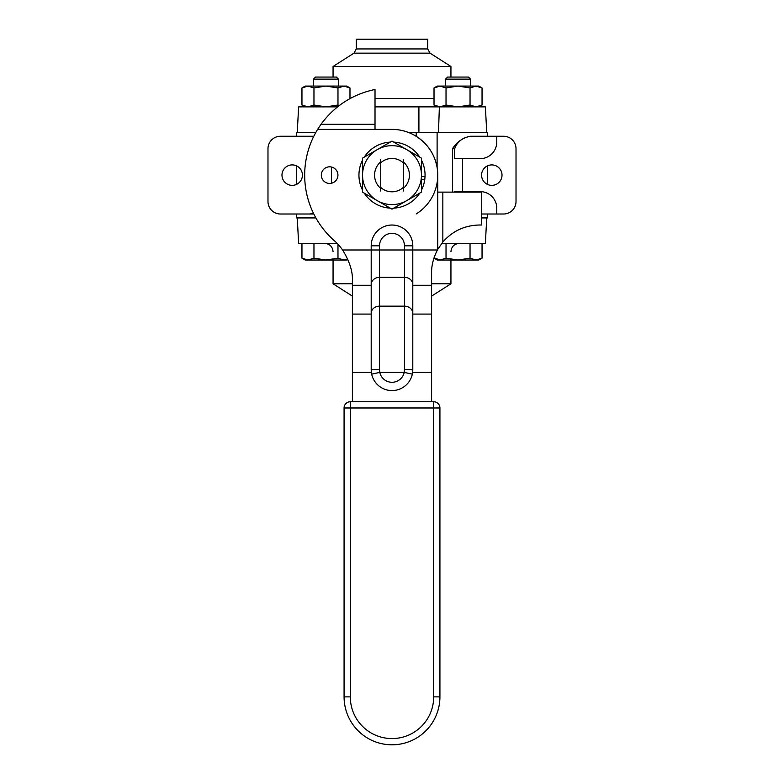 <?xml version="1.0" encoding="UTF-8"?>
<svg xmlns="http://www.w3.org/2000/svg" width="784" height="784" viewBox="0 0 784 784"><rect width="100%" height="100%" fill="white"/><g stroke="black" fill="none" stroke-linecap="round" stroke-linejoin="round"><path stroke-width="1.18" d="M416.196 132.339L416.196 136.308C427.79 143.933 434.767 154.35 437.109 167.58L437.109 132.339L408.17 132.339M412.796 284.553A8.32 7.203 180 0 0 404.475 277.35L404.475 369.519L412.796 369.832L412.796 245.823A20.796 20.796 0 0 0 392 225.028A20.796 20.796 0 0 0 371.204 245.823L371.204 249.978L342.588 249.978A54.057 54.057 0 0 0 334.151 240.541A87.318 87.318 0 0 1 317.618 129.389L321.009 124.284C334.611 105.86 352.614 94.256 375.017 89.474L375.017 129.389L392 129.389A45.737 45.737 0 0 1 416.196 213.944M481.435 217.923L487.55 217.923L487.55 214.012L487.55 217.923M487.55 136.249L487.55 132.339L437.109 132.339M452.466 192.119L452.466 148.725C457.131 141.728 463.119 137.572 470.439 136.249L496.782 136.249L496.782 142.022A16.631 16.631 0 0 1 480.151 158.652L454.602 158.652L454.602 148.725C457.689 140.973 463.55 136.808 472.184 136.249L470.439 136.249M296.45 214.012L296.45 217.923L315.883 217.923M454.602 192.119L454.602 191.61L480.151 191.61A16.631 16.631 0 0 1 496.782 208.24L496.782 214.012L481.435 214.012M496.782 136.249L503.544 136.249A12.475 12.475 0 0 1 516.019 148.725L516.019 201.537A12.475 12.475 0 0 1 503.544 214.012L496.782 214.012M462.589 191.61L462.589 158.652M502.015 175.126A10.221 10.221 0 0 1 486.688 183.985A10.221 10.221 0 0 1 486.688 166.277A10.221 10.221 0 0 1 502.015 175.126M302.428 175.126A10.221 10.221 0 0 1 287.091 183.985A10.221 10.221 0 0 1 287.091 166.277A10.221 10.221 0 0 1 302.428 175.126M315.883 132.339L296.45 132.339L296.45 136.249M298.714 136.249L313.806 136.259M313.806 214.003L298.714 214.012M313.404 213.179A12.475 12.475 0 0 1 308.945 214.012L280.456 214.012A12.475 12.475 0 0 1 267.981 201.537L267.981 148.725A12.475 12.475 0 0 1 280.456 136.249L308.945 136.249A12.475 12.475 0 0 1 313.404 137.082M321.411 173.823L321.411 176.439M308.945 214.012L313.561 214.012M313.561 136.249L308.945 136.249M431.602 296.107L450.937 283.788L431.602 283.788M352.398 283.788L333.063 283.788L352.398 296.107M441.745 243.383L485.384 243.383L486.727 217.923L485.384 243.383M297.273 217.923L298.616 243.383L337.13 243.383M430.014 53.145L353.986 53.145L333.063 66.473L450.937 66.473L430.014 53.145L427.711 48.941L356.289 48.941L356.289 39.2L427.711 39.2L427.711 48.941M337.541 106.879L298.616 106.879L297.273 132.339L298.616 106.879M486.727 132.339L485.384 106.879L375.017 106.879M403.437 190.992L403.437 159.27M380.563 159.27L380.563 187.268A16.67 16.67 0 0 0 403.437 187.268M380.563 187.268L380.563 190.992M403.437 162.994A16.67 16.67 0 0 0 380.563 162.994M336.365 77.057L315.57 77.057L313.492 79.135L338.443 79.135L336.365 77.057M347.802 259.23L343.97 260.023L337.973 258.161L325.968 260.023L313.963 258.161L307.965 260.023L301.958 258.161L301.958 243.383M313.963 258.161L313.963 243.383M337.973 258.161L337.973 244.275M301.958 258.161L305.182 260.023L346.763 260.023L347.871 259.377M468.43 77.057L447.635 77.057L445.557 79.135L470.508 79.135L468.43 77.057M482.042 258.161L476.035 260.023L478.818 260.023L482.042 258.161L482.042 243.383M434.022 258.161L437.237 260.023L476.035 260.023L470.037 258.161L458.032 260.023L446.027 258.161L440.03 260.023L434.022 257.818M446.027 258.161L446.027 243.383M470.037 258.161L470.037 243.383M301.958 105.017L301.958 87.945L307.965 86.083L313.963 87.945L313.963 105.017L307.965 106.879L301.958 105.017L305.182 106.879M313.963 87.945L325.968 86.083L337.973 87.945L343.97 86.083L349.978 87.945L349.978 98.588M337.973 87.945L337.973 105.017L325.968 106.879L313.963 105.017M339.129 105.634L337.973 105.017M349.978 87.945L346.763 86.083L305.182 86.083L301.958 87.945M434.022 87.945L440.03 86.083L437.237 86.083L434.022 87.945L434.022 105.017L440.03 106.879L446.027 105.017L446.027 87.945L458.032 86.083L470.037 87.945L476.035 86.083L482.042 87.945L482.042 105.017L476.035 106.879L470.037 105.017L458.032 106.879L446.027 105.017M470.037 87.945L470.037 105.017M482.042 87.945L478.818 86.083L440.03 86.083L446.027 87.945M404.475 369.519L404.201 372.41L412.345 374.135L412.796 369.832L412.629 372.41A20.796 20.796 0 0 1 371.371 372.41L371.204 369.832L371.655 374.135L379.799 372.41L379.525 369.519L371.204 369.832L371.204 314.08L352.398 314.08L352.398 401.751M342.588 249.978C349.635 261.395 352.908 271.744 352.398 281.035L352.398 285.268L371.204 285.268L371.204 249.978L371.204 369.832M431.602 401.751L431.602 314.08L412.796 314.08L412.796 369.832M412.796 249.978L412.796 285.268L431.602 285.268L431.602 272.832C431.435 265.609 433.376 257.985 437.423 249.978L404.475 249.978L404.475 277.35L379.525 277.35L379.525 245.823A12.475 12.475 0 0 1 392 233.348A12.475 12.475 0 0 1 404.475 245.823L404.475 249.978L371.204 249.978M352.398 285.268L352.398 314.08M431.602 314.08L431.602 285.268M337.943 175.126A8.32 8.32 0 0 1 325.468 182.329A8.32 8.32 0 0 1 325.468 167.933A8.32 8.32 0 0 1 337.943 175.126M437.737 175.126L437.737 192.119L481.435 192.119L481.435 225.008L479.426 225.008C464.736 225.322 452.544 230.996 442.842 242.031L437.737 249.4A47.814 47.814 0 0 0 437.423 249.978M403.623 162.141L403.623 188.121M380.377 188.121L380.377 162.141M439.922 407.984L433.689 407.984L433.689 696.878L439.922 696.878L439.922 407.984A6.233 6.233 0 0 0 433.689 401.751L350.311 401.751A6.233 6.233 0 0 0 344.078 407.984L344.078 696.878A47.922 47.922 0 0 0 392 744.8A47.922 47.922 0 0 0 439.922 696.878A47.922 47.922 0 0 1 392 744.8A47.922 47.922 0 0 1 344.078 696.878L350.311 696.878L350.311 407.984L344.078 407.984M421.459 176.635L425.026 176.635L424.752 179.634L421.459 179.634M424.752 179.634A33.055 33.055 0 0 1 421.459 190.13M419.714 193.148A33.055 33.055 0 0 1 393.744 208.142M390.256 208.142A33.055 33.055 0 0 1 364.286 193.148M362.541 190.13A33.055 33.055 0 0 1 362.541 160.132M364.286 157.114A33.055 33.055 0 0 1 390.256 142.12M393.744 142.12A33.055 33.055 0 0 1 419.714 157.114M421.459 160.132A33.055 33.055 0 0 1 425.026 176.635M403.437 161.984A17.424 17.424 0 0 1 403.437 188.278M380.563 188.278A17.424 17.424 0 0 1 380.563 161.984M377.271 200.645L392 209.152L421.459 192.139L421.459 158.123L392 141.11L362.541 158.123L362.541 192.139L377.271 200.645A29.459 29.459 0 0 1 377.271 149.617A29.459 29.459 0 0 1 421.459 175.126A29.459 29.459 0 0 1 377.271 200.645M452.466 148.725L454.602 148.725M331.534 183.221L331.534 167.041M434.022 98.559L375.017 98.559M438.472 132.339L439.383 106.879M418.911 132.339L418.911 106.879M379.525 369.519L379.525 306.152L404.475 306.152A8.32 7.203 0 0 1 412.796 313.355M412.796 245.823L404.475 245.823M404.201 372.41A12.475 12.475 0 0 1 379.799 372.41L404.201 372.41M371.204 245.823L379.525 245.823M371.204 284.553A8.32 7.203 0 0 1 379.525 277.35L379.525 306.152A8.32 7.203 180 0 0 371.204 313.355M371.371 372.41L352.398 372.41M412.629 372.41L431.602 372.41M321.009 124.284L375.017 124.284M317.618 129.389L375.017 129.389M442.842 192.119L442.842 242.031M437.737 192.119L437.737 249.4M433.689 696.878A41.689 41.689 0 0 1 392 738.567A41.689 41.689 0 0 1 350.311 696.878M433.689 401.751L433.689 407.984L350.311 407.984L350.311 401.751M487.55 184.436L487.55 165.826M296.45 184.436L296.45 165.826M450.937 251.703C451.437 246.656 454.21 243.883 459.257 243.383M333.063 251.703C332.563 246.656 329.79 243.883 324.743 243.383M333.063 260.023L333.063 283.788M450.937 260.023L450.937 283.788M353.986 53.145L356.289 48.941M450.937 77.057L450.937 66.473M333.063 77.057L333.063 66.473M338.443 86.083L338.443 79.135M313.492 86.083L313.492 79.135M470.508 86.083L470.508 79.135M445.557 86.083L445.557 79.135M437.237 106.879L434.022 105.017M478.818 106.879L482.042 105.017"/></g></svg>
